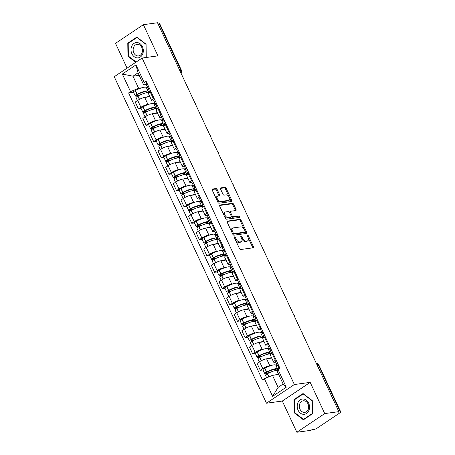 <?xml version="1.0" encoding="UTF-8"?>
<svg xmlns="http://www.w3.org/2000/svg" width="455" height="455" viewBox="0 0 455 455"><rect width="100%" height="100%" fill="white"/><g stroke="black" fill="none" stroke-linecap="round" stroke-linejoin="round"><path stroke-width="0.68" d="M234.541 236.879A0.813 0.461 56.2 0 0 234.427 236.924A0.813 0.461 56.2 0 0 234.393 237.664L239.484 248.584A1.16 0.654 56.2 0 0 240.661 249.516L253.196 247.804A1.16 0.654 56.2 0 0 253.361 247.742A1.16 0.654 56.2 0 0 253.412 246.684L248.322 235.764A0.813 0.461 56.2 0 0 247.497 235.11A0.813 0.461 56.2 0 0 247.378 235.155A0.813 0.461 56.2 0 0 247.344 235.895L248.003 237.311A3.72 2.099 56.2 0 1 247.844 240.706A3.72 2.099 56.2 0 1 247.31 240.905L246.263 241.048A3.72 2.099 56.2 0 1 242.504 238.062L241.844 236.645A0.813 0.461 56.2 0 0 241.019 235.997A0.813 0.461 56.2 0 0 240.905 236.037A0.813 0.461 56.2 0 0 240.871 236.782L241.525 238.192A3.72 2.099 56.2 0 1 241.372 241.588A3.72 2.099 56.2 0 1 240.831 241.787L239.791 241.929A3.72 2.099 56.2 0 1 236.026 238.943L235.366 237.533A0.813 0.461 56.2 0 0 234.541 236.879M217.149 189.485A1.16 0.654 56.2 0 0 215.971 188.552L212.457 189.03A1.16 0.654 56.2 0 0 212.286 189.092A1.16 0.654 56.2 0 0 212.235 190.156L217.894 202.282A1.16 0.654 56.2 0 0 219.071 203.214L231.606 201.502A1.16 0.654 56.2 0 0 231.771 201.44A1.16 0.654 56.2 0 0 231.822 200.382L226.169 188.251A1.16 0.654 56.2 0 0 224.992 187.318L220.743 187.898A1.16 0.654 56.2 0 0 220.573 187.96A1.16 0.654 56.2 0 0 220.527 189.024L222.944 194.211A1.16 0.654 56.2 0 0 224.122 195.144L226.226 194.859A3.111 1.752 56.2 0 1 229.183 196.987A3.111 1.752 56.2 0 1 229.24 200.189A3.111 1.752 56.2 0 1 228.791 200.359L220.538 201.485A3.111 1.752 56.2 0 1 217.581 199.353A3.111 1.752 56.2 0 1 217.524 196.15A3.111 1.752 56.2 0 1 217.973 195.986L219.35 195.798A1.16 0.654 56.2 0 0 219.52 195.735A1.16 0.654 56.2 0 0 219.566 194.677L217.149 189.485L216.335 190.031A1.16 0.654 56.2 0 0 215.158 189.098L212.087 189.513M310.179 382.371L282.305 401.048L296.859 432.25L324.733 413.572L310.179 382.371L294.357 384.526L142.114 58.041L157.936 55.88L143.388 24.678L157.51 22.75L338.85 411.644L338.037 412.19L340.238 411.889L318.119 364.455A2.366 1.888 -97.8 0 0 316.259 363.187A2.366 2.366 0 0 1 318.642 364.546A2.366 0.518 155 0 0 318.119 364.455L316.925 364.62M324.733 413.572L338.85 411.644M227.358 220.999A1.16 0.654 56.2 0 0 227.193 221.056A1.16 0.654 56.2 0 0 227.142 222.12L232.801 234.245A1.16 0.654 56.2 0 0 233.972 235.178L246.508 233.466A1.16 0.654 56.2 0 0 246.678 233.409A1.16 0.654 56.2 0 0 246.729 232.346L241.07 220.22A1.16 0.654 56.2 0 0 239.899 219.287L227.073 221.193M225.344 218.263L219.691 206.138A1.16 0.654 56.2 0 1 219.742 205.074A1.16 0.654 56.2 0 1 219.907 205.012L232.442 203.305A1.16 0.654 56.2 0 1 233.62 204.238L236.037 209.425A1.16 0.654 56.2 0 1 235.991 210.489A1.16 0.654 56.2 0 1 235.821 210.551L230.736 211.245A1.16 0.654 56.2 0 0 230.571 211.308A1.16 0.654 56.2 0 0 230.52 212.366L232.124 215.806A1.16 0.654 56.2 0 0 233.301 216.739L238.596 216.017A0.813 0.461 56.2 0 1 239.37 216.574A0.813 0.461 56.2 0 1 239.381 217.416A0.813 0.461 56.2 0 1 239.267 217.456L226.522 219.196A1.16 0.654 56.2 0 1 225.344 218.263M296.859 432.25L310.975 430.322L311.789 429.776L313.99 429.48A2.366 0.518 155 0 0 317.033 428.195L340.033 412.782A2.366 0.518 155 0 0 340.761 411.98A2.366 0.518 155 0 0 340.238 411.889M282.305 401.048L266.482 403.204L114.239 76.719L142.114 58.041M143.388 24.678L115.513 43.356L127.064 68.125M157.697 23.159L158.892 22.995A2.366 0.518 -25 0 1 159.415 23.08L181.534 70.514A2.366 0.518 155 0 0 181.01 70.428L158.892 22.995M275.77 362.197L274.831 362.322A5.449 1.194 -25 0 1 273.631 362.123A5.449 1.194 -25 0 1 275.303 360.263L276.003 359.797M271.749 358.085L266.567 358.79A5.449 1.194 155 0 0 259.566 361.742L262.791 368.652A5.449 1.194 -25 0 1 269.792 365.701L271.191 365.507M275.463 364.927L276.947 364.722M262.791 368.652L260.311 370.313L263.024 369.943M272.778 352.887L272.084 353.353A5.449 1.194 155 0 0 270.406 355.213L273.631 362.123M259.566 361.742L257.086 363.403L260.311 370.313M268.154 345.863L267.216 345.988A5.449 1.194 -25 0 1 266.016 345.789A5.449 1.194 -25 0 1 267.688 343.929L268.382 343.462M255.403 353.609L252.696 353.979L255.17 352.318A5.449 1.194 -25 0 1 262.177 349.366L263.576 349.173M267.847 348.593L269.332 348.388M265.163 336.552L264.463 337.018A5.449 1.194 155 0 0 262.791 338.878L266.016 345.789M264.133 341.745L258.952 342.456A5.449 1.194 155 0 0 251.951 345.408L249.471 347.068L252.696 353.979M260.533 329.528L259.595 329.653A5.449 1.194 -25 0 1 258.4 329.454A5.449 1.194 -25 0 1 260.072 327.594L260.766 327.128M247.787 337.274L245.074 337.644L247.554 335.983A5.449 1.194 -25 0 1 254.555 333.032L255.955 332.838M260.226 332.258L261.716 332.053M257.547 320.218L256.848 320.684A5.449 1.194 155 0 0 255.175 322.538L258.4 329.454M256.512 325.41L251.336 326.121A5.449 1.194 155 0 0 244.335 329.067L241.855 330.734L245.074 337.644M252.917 313.194L251.979 313.319A5.449 1.194 -25 0 1 250.779 313.12A5.449 1.194 -25 0 1 252.451 311.26L253.151 310.793M240.172 320.934L237.459 321.31L239.939 319.649A5.449 1.194 -25 0 1 246.94 316.697L248.339 316.504M252.61 315.924L254.095 315.719M249.926 303.883L249.232 304.349A5.449 1.194 155 0 0 247.56 306.204L250.779 313.12M248.896 309.076L243.715 309.787A5.449 1.194 155 0 0 236.714 312.733L234.234 314.394L237.459 321.31M245.302 296.859L244.363 296.984A5.449 1.194 -25 0 1 243.163 296.779A5.449 1.194 -25 0 1 244.835 294.925L245.535 294.459M232.556 304.6L229.843 304.969L232.323 303.309A5.449 1.194 -25 0 1 239.324 300.363L240.723 300.169M244.995 299.589L246.479 299.384M242.31 287.549L241.616 288.015A5.449 1.194 155 0 0 239.939 289.869L243.163 296.779M241.281 292.741L236.1 293.452A5.449 1.194 155 0 0 229.098 296.398L226.618 298.059L229.843 304.969M237.686 280.525L236.742 280.65A5.449 1.194 -25 0 1 235.548 280.445A5.449 1.194 -25 0 1 237.22 278.591L237.914 278.124M224.935 288.265L222.228 288.635L224.702 286.974A5.449 1.194 -25 0 1 231.709 284.028L233.102 283.835M237.379 283.255L238.864 283.05M234.695 271.214L233.995 271.68A5.449 1.194 155 0 0 232.323 273.535L235.548 280.445M233.665 276.407L228.484 277.118A5.449 1.194 155 0 0 221.483 280.064L219.003 281.725L222.228 288.635M230.065 264.184L229.127 264.315A5.449 1.194 -25 0 1 227.927 264.11A5.449 1.194 -25 0 1 229.604 262.256L230.298 261.79M217.319 271.931L214.606 272.3L217.086 270.64A5.449 1.194 -25 0 1 224.087 267.694L225.487 267.5M229.758 266.914L231.248 266.715M227.073 254.88L226.38 255.346A5.449 1.194 155 0 0 224.707 257.2L227.927 264.11M226.044 260.072L220.868 260.778A5.449 1.194 155 0 0 213.867 263.729L211.387 265.39L214.606 272.3M222.45 247.85L221.511 247.981A5.449 1.194 -25 0 1 220.311 247.776A5.449 1.194 -25 0 1 221.983 245.922L222.683 245.455M209.704 255.596L206.991 255.966L209.471 254.305A5.449 1.194 -25 0 1 216.472 251.359L217.871 251.166M222.142 250.58L223.627 250.381M219.458 238.545L218.764 239.011A5.449 1.194 155 0 0 217.092 240.866L220.311 247.776M218.428 243.738L213.247 244.443A5.449 1.194 155 0 0 206.246 247.395L203.766 249.056L206.991 255.966M214.834 231.515L213.895 231.646A5.449 1.194 -25 0 1 212.695 231.441A5.449 1.194 -25 0 1 214.368 229.587L215.067 229.121M202.088 239.262L199.375 239.631L201.855 237.971A5.449 1.194 -25 0 1 208.856 235.019L210.255 234.831M214.527 234.245L216.011 234.046M211.842 222.211L211.148 222.677A5.449 1.194 155 0 0 209.471 224.531L212.695 231.441M210.813 227.403L205.632 228.109A5.449 1.194 155 0 0 198.63 231.06L196.15 232.721L199.375 239.631M207.218 215.181L206.274 215.312A5.449 1.194 -25 0 1 205.08 215.107A5.449 1.194 -25 0 1 206.752 213.253L207.446 212.786M194.467 222.927L191.76 223.297L194.234 221.636A5.449 1.194 -25 0 1 201.235 218.684L202.634 218.497M206.906 217.911L208.396 217.712M204.227 205.876L203.527 206.343A5.449 1.194 155 0 0 201.855 208.197L205.08 215.107M203.197 211.069L198.016 211.774A5.449 1.194 155 0 0 191.015 214.726L188.535 216.387L191.76 223.297M199.597 198.846L198.659 198.977A5.449 1.194 -25 0 1 197.459 198.772A5.449 1.194 -25 0 1 199.136 196.918L199.83 196.452M186.851 206.593L184.138 206.962L186.618 205.302A5.449 1.194 -25 0 1 193.62 202.35L195.019 202.162M199.29 201.576L200.774 201.377M196.606 189.542L195.912 190.008A5.449 1.194 155 0 0 194.239 191.862L197.459 198.772M195.576 194.734L190.4 195.44A5.449 1.194 155 0 0 183.393 198.391L180.919 200.052L184.138 206.962M191.982 182.512L191.043 182.643A5.449 1.194 -25 0 1 189.843 182.438A5.449 1.194 -25 0 1 191.515 180.584L192.215 180.117M179.236 190.258L176.523 190.628L179.003 188.967A5.449 1.194 -25 0 1 186.004 186.015L187.403 185.828M191.674 185.242L193.159 185.043M188.99 173.207L188.296 173.673A5.449 1.194 155 0 0 186.624 175.528L189.843 182.438M187.96 178.4L182.779 179.105A5.449 1.194 155 0 0 175.778 182.057L173.298 183.718L176.523 190.628M184.366 166.177L183.428 166.308A5.449 1.194 -25 0 1 182.227 166.103A5.449 1.194 -25 0 1 183.9 164.249L184.594 163.783M171.62 173.924L168.907 174.293L171.387 172.633A5.449 1.194 -25 0 1 178.388 169.681L179.788 169.493M184.059 168.907L185.543 168.703M181.374 156.867L180.675 157.333A5.449 1.194 155 0 0 179.003 159.193L182.227 166.103M180.345 162.065L175.164 162.771A5.449 1.194 155 0 0 168.162 165.722L165.683 167.383L168.907 174.293M176.745 149.843L175.806 149.974A5.449 1.194 -25 0 1 174.612 149.769A5.449 1.194 -25 0 1 176.284 147.915L176.978 147.448M163.999 157.589L161.286 157.959L163.766 156.298A5.449 1.194 -25 0 1 170.767 153.346L172.166 153.159M176.438 152.573L177.928 152.368M173.759 140.532L173.059 140.999A5.449 1.194 155 0 0 171.387 142.859L174.612 149.769M172.724 145.731L167.548 146.436A5.449 1.194 155 0 0 160.547 149.388L158.067 151.049L161.286 157.959M169.129 133.508L168.191 133.639A5.449 1.194 -25 0 1 166.991 133.434A5.449 1.194 -25 0 1 168.668 131.575L169.362 131.108M156.383 141.255L153.671 141.624L156.15 139.964A5.449 1.194 -25 0 1 163.152 137.012L164.551 136.824M168.822 136.238L170.306 136.034M166.138 124.198L165.444 124.664A5.449 1.194 155 0 0 163.772 126.524L166.991 133.434M165.108 129.396L159.932 130.102A5.449 1.194 155 0 0 152.925 133.053L150.451 134.714L153.671 141.624M161.514 117.174L160.575 117.299A5.449 1.194 -25 0 1 159.375 117.1A5.449 1.194 -25 0 1 161.047 115.24L161.747 114.774M148.768 124.92L146.055 125.29L148.535 123.629A5.449 1.194 -25 0 1 155.536 120.677L156.935 120.484M161.207 119.904L162.691 119.699M158.522 107.863L157.828 108.33A5.449 1.194 155 0 0 156.156 110.19L159.375 117.1M157.493 113.062L152.311 113.767A5.449 1.194 155 0 0 145.31 116.719L142.83 118.38L146.055 125.29M153.898 100.839L152.96 100.965A5.449 1.194 -25 0 1 151.76 100.765A5.449 1.194 -25 0 1 153.432 98.906L154.126 98.439M141.147 108.586L138.439 108.955L140.913 107.295A5.449 1.194 -25 0 1 147.92 104.343L149.32 104.15M153.591 103.569L155.075 103.365M150.906 91.529L150.207 91.995A5.449 1.194 155 0 0 148.535 93.855L151.76 100.765M149.877 96.727L144.696 97.433A5.449 1.194 155 0 0 137.694 100.384L135.215 102.045L138.439 108.955M278.699 374.51L272.482 375.358L278.096 387.398L283.135 384.02L277.522 371.98L278.068 369.608L279.979 368.328L146.095 81.212L144.184 82.491L143.638 84.863L138.024 72.823L132.985 76.201L138.599 88.242L141.698 87.815M278.068 369.608L286.269 387.199L272.619 396.345L264.418 378.753L272.482 375.358M138.599 88.242L130.528 91.643L128.623 92.922L262.507 380.033L264.418 378.753M130.528 91.643L122.327 74.051L135.982 64.9L144.184 82.491M294.357 384.526L266.482 403.204M293.987 399.609L294.169 412.748L303.411 419.817L312.466 413.754L312.284 400.616L303.041 393.541L293.987 399.609L294.903 399.484M145.958 57.518L146.26 57.319L146.072 44.181L136.836 37.111L127.781 43.174L127.963 56.312L135.772 62.289M139.202 75.348L132.985 76.201L122.327 74.051M146.277 84.505L143.638 84.863M145.97 87.235L147.46 87.03M133.531 92.251L128.623 92.922M286.269 387.199L283.135 384.02M272.619 396.345L278.096 387.398M138.024 72.823L135.982 64.9M294.76 412.668L294.169 412.748M128.555 56.232L127.963 56.312M128.691 43.049L127.781 43.174M235.48 240.001A3.72 2.099 56.2 0 0 238.977 242.475L239.791 241.929M241.372 241.588L240.558 242.134A3.72 2.099 56.2 0 1 240.018 242.333L238.977 242.475M241.736 238.704A3.72 2.099 56.2 0 0 245.45 241.588L246.263 241.048M247.844 240.706L247.037 241.247A3.72 2.099 56.2 0 1 246.496 241.446L245.45 241.588M252.747 247.867A1.16 0.654 56.2 0 0 252.599 247.23L248.22 237.828M244.261 229.343L240.257 220.76A1.16 0.654 56.2 0 0 239.085 219.828L226.994 221.483M246.064 233.529A1.16 0.654 56.2 0 0 245.916 232.892L245.308 231.589M233.244 232.983A0.813 0.461 56.2 0 0 234.069 233.637L245.074 232.135A0.813 0.461 56.2 0 0 245.188 232.09A0.813 0.461 56.2 0 0 245.222 231.35L244.528 229.86A3.72 2.099 56.2 0 0 240.769 226.874L233.244 227.898A3.72 2.099 56.2 0 0 232.71 228.097A3.72 2.099 56.2 0 0 232.55 231.493L233.244 232.983L232.454 233.512M232.573 233.762A0.813 0.461 56.2 0 0 233.256 234.183L234.069 233.637M244.46 232.545A0.813 0.461 56.2 0 1 244.375 232.636A0.813 0.461 56.2 0 1 244.261 232.681L233.256 234.183M232.71 228.097L231.896 228.643A3.72 2.099 56.2 0 0 231.527 231.515M219.543 205.495L231.629 203.846L232.442 203.305M235.377 210.608A1.16 0.654 56.2 0 0 235.229 209.971L232.806 204.778A1.16 0.654 56.2 0 0 231.629 203.846M229.923 211.785A1.16 0.654 56.2 0 0 229.758 211.848A1.16 0.654 56.2 0 0 229.604 212.621M231.259 216.233L231.316 216.352A1.16 0.654 56.2 0 0 232.488 217.285L237.783 216.563L238.596 216.017M238.704 217.536A0.813 0.461 56.2 0 0 237.783 216.563M225.464 211.962A3.111 1.752 56.2 0 0 225.015 212.127A3.111 1.752 56.2 0 0 225.071 215.334A3.111 1.752 56.2 0 0 228.029 217.462L230.935 217.063A1.16 0.654 56.2 0 0 231.1 217.001A1.16 0.654 56.2 0 0 231.151 215.943L229.548 212.496A1.16 0.654 56.2 0 0 228.37 211.564L225.464 211.962M225.015 212.127L224.201 212.673A3.111 1.752 56.2 0 0 224.258 215.875A3.111 1.752 56.2 0 0 227.216 218.008L228.029 217.462M230.412 217.416A1.16 0.654 56.2 0 1 230.287 217.547A1.16 0.654 56.2 0 1 230.122 217.609L227.216 218.008M218.9 195.86A1.16 0.654 56.2 0 0 218.753 195.218L216.335 190.031M217.524 196.15L216.711 196.696A3.111 1.752 56.2 0 0 216.387 199.057M216.83 200.001A3.111 1.752 56.2 0 0 219.725 202.031L220.538 201.485M229.24 200.189L228.427 200.735A3.111 1.752 56.2 0 1 227.978 200.9L219.725 202.031M229.127 196.884L225.356 188.797A1.16 0.654 56.2 0 0 224.179 187.864L220.379 188.381M231.157 201.565A1.16 0.654 56.2 0 0 231.009 200.928L229.565 197.828M269.678 372.588L266.454 373.032A1.45 0.319 -25 0 1 266.135 372.975A1.45 0.319 -25 0 1 267.005 372.23L267.153 372.15A7.462 1.638 -25 0 1 274.558 369.409A7.462 1.638 -25 0 1 276.196 369.688A7.462 1.638 -25 0 1 276.162 370.142L278.005 369.892M278.608 369.244L277.618 369.38A8.998 1.974 155 0 0 277.595 369.033L275.81 365.211A8.998 1.974 155 0 0 273.83 364.882A8.998 1.974 155 0 0 264.901 368.186L264.753 368.266A2.992 0.654 155 0 0 262.956 369.807L264.742 373.629A2.992 0.654 155 0 0 265.401 373.737L268.052 373.373M277.595 369.033A8.998 1.974 155 0 0 275.611 368.704A8.998 1.974 155 0 0 266.681 372.008L266.533 372.088A2.992 0.654 155 0 0 264.742 373.629M266.687 377.798L265.521 375.301A2.992 0.654 -25 0 1 267.318 373.76L267.46 373.686A8.998 1.974 -25 0 1 276.395 370.376A8.998 1.974 -25 0 1 277.891 370.381M278.54 374.158A8.998 1.974 155 0 0 278.176 374.198A8.998 1.974 155 0 0 274.945 375.022M278.949 369.016L278.232 367.481A8.998 1.974 -25 0 1 278.921 366.065M277.249 365.365L275.963 365.541M278.142 364.387A8.998 1.974 155 0 0 277.453 365.809A8.998 1.974 155 0 0 278.79 366.201M276.361 360.565A8.998 1.974 155 0 0 275.673 361.987L277.453 365.809M275.827 369.42L276.162 370.142M308.757 410.785A7.695 6.131 -97.8 0 0 306.357 400.195A7.695 6.131 -97.8 0 0 297.979 402.538A7.695 6.131 -97.8 0 0 300.38 413.129A7.695 6.131 -97.8 0 0 308.757 410.785M308.098 409.699A5.83 4.641 -97.8 0 0 307.819 403.511A5.83 4.641 -97.8 0 0 303.229 400.798A5.83 4.641 -97.8 0 0 299.936 403.448A5.83 4.641 -97.8 0 0 300.209 409.637A5.83 4.641 -97.8 0 0 304.804 412.349A5.83 4.641 -97.8 0 0 308.098 409.699M294.595 412.543L294.413 399.808L303.189 393.933L312.141 400.781L312.323 413.515L303.548 419.391L294.595 412.543M303.496 393.888L303.189 393.933M304.179 419.305L303.548 419.391M142.551 54.35A7.695 6.131 -97.8 0 0 140.146 43.76A7.695 6.131 -97.8 0 0 131.768 46.103A7.695 6.131 -97.8 0 0 134.174 56.693A7.695 6.131 -97.8 0 0 142.551 54.35M141.886 53.263A5.83 4.641 -97.8 0 0 141.613 47.075A5.83 4.641 -97.8 0 0 137.018 44.362A5.83 4.641 -97.8 0 0 133.725 47.019A5.83 4.641 -97.8 0 0 134.003 53.201A5.83 4.641 -97.8 0 0 138.593 55.914A5.83 4.641 -97.8 0 0 141.886 53.263M136.142 62.045L128.384 56.107L128.208 43.379L136.983 37.498L145.936 44.345L146.112 57.08L145.327 57.603M137.291 37.458L136.983 37.498M262.063 356.254L258.838 356.697A1.45 0.319 -25 0 1 258.52 356.64A1.45 0.319 -25 0 1 259.39 355.895L259.538 355.816A7.462 1.638 -25 0 1 266.937 353.074A7.462 1.638 -25 0 1 268.581 353.353A7.462 1.638 -25 0 1 268.547 353.808L271.658 353.381M271.413 352.852L270.003 353.046A8.998 1.974 155 0 0 269.974 352.699L268.194 348.877A8.998 1.974 155 0 0 266.215 348.547A8.998 1.974 155 0 0 257.28 351.851L257.138 351.931A2.992 0.654 155 0 0 255.34 353.472L257.126 357.294A2.992 0.654 155 0 0 257.78 357.402L260.436 357.038M269.974 352.699A8.998 1.974 155 0 0 267.995 352.369A8.998 1.974 155 0 0 259.066 355.673L258.918 355.753A2.992 0.654 155 0 0 257.126 357.294M259.287 361.93L257.905 358.967A2.992 0.654 -25 0 1 259.697 357.425L259.845 357.351A8.998 1.974 -25 0 1 268.78 354.041A8.998 1.974 -25 0 1 270.759 354.377L270.77 354.411M271.618 357.806A8.998 1.974 155 0 0 270.56 357.863A8.998 1.974 155 0 0 267.33 358.688M271.754 353.58L270.617 351.146A8.998 1.974 -25 0 1 271.305 349.73M269.633 349.03L268.348 349.207M270.526 348.052A8.998 1.974 155 0 0 269.838 349.474A8.998 1.974 155 0 0 271.174 349.867M268.74 344.23A8.998 1.974 155 0 0 268.052 345.652L269.838 349.474M268.211 353.086L268.547 353.808M254.442 339.919L251.223 340.363A1.45 0.319 -25 0 1 250.904 340.306A1.45 0.319 -25 0 1 251.774 339.561L251.916 339.481A7.462 1.638 -25 0 1 259.322 336.74A7.462 1.638 -25 0 1 260.965 337.018A7.462 1.638 -25 0 1 260.931 337.474L264.042 337.047M263.798 336.518L262.387 336.711A8.998 1.974 155 0 0 262.359 336.364L260.579 332.542A8.998 1.974 155 0 0 258.599 332.207A8.998 1.974 155 0 0 249.664 335.517L249.516 335.597A2.992 0.654 155 0 0 247.725 337.132L249.505 340.954A2.992 0.654 155 0 0 250.165 341.068L252.821 340.704M262.359 336.364A8.998 1.974 155 0 0 260.379 336.029A8.998 1.974 155 0 0 251.444 339.339L251.302 339.419A2.992 0.654 155 0 0 249.505 340.954M251.666 345.595L250.29 342.632A2.992 0.654 -25 0 1 252.081 341.091L252.229 341.017A8.998 1.974 -25 0 1 261.159 337.707A8.998 1.974 -25 0 1 263.138 338.042L263.155 338.076M264.002 341.472A8.998 1.974 155 0 0 262.945 341.529A8.998 1.974 155 0 0 259.714 342.353M264.133 337.246L263.001 334.812A8.998 1.974 -25 0 1 263.69 333.396M262.012 332.696L260.732 332.872M262.91 331.718A8.998 1.974 155 0 0 262.216 333.14A8.998 1.974 155 0 0 263.559 333.532M261.125 327.896A8.998 1.974 155 0 0 260.436 329.318L262.216 333.14M260.59 336.751L260.931 337.474M246.826 323.585L243.601 324.028A1.45 0.319 -25 0 1 243.283 323.971A1.45 0.319 -25 0 1 244.153 323.226L244.301 323.147A7.462 1.638 -25 0 1 251.706 320.405A7.462 1.638 -25 0 1 253.35 320.684A7.462 1.638 -25 0 1 253.31 321.139L256.427 320.712M256.176 320.183L254.772 320.377A8.998 1.974 155 0 0 254.743 320.03L252.963 316.208A8.998 1.974 155 0 0 250.978 315.872A8.998 1.974 155 0 0 242.049 319.183L241.901 319.262A2.992 0.654 155 0 0 240.109 320.798L241.889 324.62A2.992 0.654 155 0 0 242.549 324.733L245.205 324.37M254.743 320.03A8.998 1.974 155 0 0 252.764 319.694A8.998 1.974 155 0 0 243.829 323.004L243.687 323.084A2.992 0.654 155 0 0 241.889 324.62M244.051 329.261L242.669 326.298A2.992 0.654 -25 0 1 244.466 324.756L244.614 324.682A8.998 1.974 -25 0 1 253.543 321.372A8.998 1.974 -25 0 1 255.522 321.708L255.539 321.736M256.387 325.137A8.998 1.974 155 0 0 255.323 325.194A8.998 1.974 155 0 0 252.093 326.013M256.518 320.911L255.386 318.477A8.998 1.974 -25 0 1 256.074 317.061M254.396 316.361L253.111 316.538M255.289 315.383A8.998 1.974 155 0 0 254.601 316.805A8.998 1.974 155 0 0 255.943 317.198M253.509 311.561A8.998 1.974 155 0 0 252.821 312.983L254.601 316.805M252.974 320.417L253.31 321.139M239.211 307.25L235.986 307.688A1.45 0.319 -25 0 1 235.667 307.637A1.45 0.319 -25 0 1 236.537 306.892L236.685 306.812A7.462 1.638 -25 0 1 244.09 304.071A7.462 1.638 -25 0 1 245.728 304.349A7.462 1.638 -25 0 1 245.694 304.804L248.811 304.378M248.561 303.849L247.15 304.042A8.998 1.974 155 0 0 247.128 303.695L245.342 299.873A8.998 1.974 155 0 0 243.362 299.538A8.998 1.974 155 0 0 234.433 302.848L234.285 302.928A2.992 0.654 155 0 0 232.488 304.463L234.274 308.285A2.992 0.654 155 0 0 234.928 308.399L237.584 308.035M247.128 303.695A8.998 1.974 155 0 0 245.143 303.36A8.998 1.974 155 0 0 236.213 306.67L236.065 306.75A2.992 0.654 155 0 0 234.274 308.285M236.435 312.926L235.053 309.963A2.992 0.654 -25 0 1 236.85 308.422L236.992 308.348A8.998 1.974 -25 0 1 245.927 305.038A8.998 1.974 -25 0 1 247.907 305.373L247.924 305.402M248.766 308.797A8.998 1.974 155 0 0 247.708 308.86A8.998 1.974 155 0 0 244.477 309.679M248.902 304.577L247.765 302.143A8.998 1.974 -25 0 1 248.453 300.727M246.781 300.027L245.495 300.203M247.674 299.049A8.998 1.974 155 0 0 246.985 300.465A8.998 1.974 155 0 0 248.322 300.863M245.893 295.227A8.998 1.974 155 0 0 245.205 296.643L246.985 300.465M245.359 304.082L245.694 304.804M231.595 290.916L228.37 291.354A1.45 0.319 -25 0 1 228.052 291.302A1.45 0.319 -25 0 1 228.922 290.557L229.07 290.478A7.462 1.638 -25 0 1 236.469 287.736A7.462 1.638 -25 0 1 238.113 288.015A7.462 1.638 -25 0 1 238.079 288.47L241.19 288.043M240.945 287.514L239.535 287.708A8.998 1.974 155 0 0 239.506 287.361L237.726 283.539A8.998 1.974 155 0 0 235.747 283.203A8.998 1.974 155 0 0 226.812 286.513L226.67 286.593A2.992 0.654 155 0 0 224.872 288.129L226.658 291.951A2.992 0.654 155 0 0 227.312 292.064L229.968 291.7M239.506 287.361A8.998 1.974 155 0 0 237.527 287.025A8.998 1.974 155 0 0 228.598 290.336L228.45 290.415A2.992 0.654 155 0 0 226.658 291.951M228.819 296.586L227.437 293.629A2.992 0.654 -25 0 1 229.229 292.087L229.377 292.008A8.998 1.974 -25 0 1 238.312 288.703A8.998 1.974 -25 0 1 240.291 289.039L240.303 289.067M241.15 292.463A8.998 1.974 155 0 0 240.092 292.525A8.998 1.974 155 0 0 236.862 293.344M241.286 288.243L240.149 285.808A8.998 1.974 -25 0 1 240.837 284.392M239.165 283.692L237.88 283.869M240.058 282.714A8.998 1.974 155 0 0 239.37 284.13A8.998 1.974 155 0 0 240.706 284.529M238.272 278.892A8.998 1.974 155 0 0 237.584 280.308L239.37 284.13M237.737 287.748L238.079 288.47M223.974 274.581L220.755 275.019A1.45 0.319 -25 0 1 220.436 274.968A1.45 0.319 -25 0 1 221.306 274.223L221.448 274.143A7.462 1.638 -25 0 1 228.854 271.402A7.462 1.638 -25 0 1 230.497 271.68A7.462 1.638 -25 0 1 230.463 272.135L233.574 271.709M233.33 271.18L231.919 271.373A8.998 1.974 155 0 0 231.891 271.026L230.111 267.204A8.998 1.974 155 0 0 228.131 266.869A8.998 1.974 155 0 0 219.196 270.179L219.048 270.259A2.992 0.654 155 0 0 217.257 271.794L219.037 275.616A2.992 0.654 155 0 0 219.697 275.73L222.353 275.366M231.891 271.026A8.998 1.974 155 0 0 229.911 270.691A8.998 1.974 155 0 0 220.976 274.001L220.834 274.081A2.992 0.654 155 0 0 219.037 275.616M221.198 280.252L219.822 277.294A2.992 0.654 -25 0 1 221.613 275.753L221.761 275.673A8.998 1.974 -25 0 1 230.691 272.369A8.998 1.974 -25 0 1 232.67 272.704L232.687 272.733M233.534 276.128A8.998 1.974 155 0 0 232.477 276.191A8.998 1.974 155 0 0 229.246 277.01M233.665 271.908L232.533 269.474A8.998 1.974 -25 0 1 233.222 268.058M231.544 267.358L230.264 267.534M232.437 266.38A8.998 1.974 155 0 0 231.749 267.796A8.998 1.974 155 0 0 233.091 268.194M230.657 262.558A8.998 1.974 155 0 0 229.968 263.974L231.749 267.796M230.122 271.413L230.463 272.135M216.358 258.247L213.133 258.685A1.45 0.319 -25 0 1 212.815 258.633A1.45 0.319 -25 0 1 213.685 257.883L213.833 257.809A7.462 1.638 -25 0 1 221.238 255.067A7.462 1.638 -25 0 1 222.876 255.34A7.462 1.638 -25 0 1 222.842 255.801L225.959 255.374M225.708 254.845L224.298 255.039A8.998 1.974 155 0 0 224.275 254.692L222.489 250.87A8.998 1.974 155 0 0 220.51 250.534A8.998 1.974 155 0 0 211.581 253.844L211.433 253.918A2.992 0.654 155 0 0 209.641 255.46L211.421 259.282A2.992 0.654 155 0 0 212.081 259.395L214.737 259.031M224.275 254.692A8.998 1.974 155 0 0 222.296 254.356A8.998 1.974 155 0 0 213.361 257.666L213.213 257.74A2.992 0.654 155 0 0 211.421 259.282M213.583 263.917L212.201 260.96A2.992 0.654 -25 0 1 213.998 259.418L214.146 259.339A8.998 1.974 -25 0 1 223.075 256.034A8.998 1.974 -25 0 1 225.054 256.37L225.071 256.398M225.919 259.794A8.998 1.974 155 0 0 224.855 259.856A8.998 1.974 155 0 0 221.625 260.675M226.05 255.573L224.912 253.139A8.998 1.974 -25 0 1 225.606 251.723M223.928 251.023L222.643 251.2M224.821 250.045A8.998 1.974 155 0 0 224.133 251.461A8.998 1.974 155 0 0 225.475 251.86M223.041 246.223A8.998 1.974 155 0 0 222.353 247.639L224.133 251.461M222.506 255.079L222.842 255.801M208.743 241.912L205.518 242.35A1.45 0.319 -25 0 1 205.199 242.299A1.45 0.319 -25 0 1 206.069 241.548L206.217 241.474A7.462 1.638 -25 0 1 213.623 238.733A7.462 1.638 -25 0 1 215.261 239.006A7.462 1.638 -25 0 1 215.226 239.466L218.343 239.04M218.093 238.511L216.682 238.704A8.998 1.974 155 0 0 216.66 238.357L214.874 234.535A8.998 1.974 155 0 0 212.894 234.2A8.998 1.974 155 0 0 203.965 237.51L203.817 237.584A2.992 0.654 155 0 0 202.02 239.125L203.806 242.947A2.992 0.654 155 0 0 204.46 243.061L207.116 242.697M216.66 238.357A8.998 1.974 155 0 0 214.675 238.022A8.998 1.974 155 0 0 205.745 241.332L205.597 241.406A2.992 0.654 155 0 0 203.806 242.947M205.967 247.583L204.585 244.625A2.992 0.654 -25 0 1 206.382 243.084L206.524 243.004A8.998 1.974 -25 0 1 215.46 239.7A8.998 1.974 -25 0 1 217.439 240.035L217.456 240.064M218.298 243.459A8.998 1.974 155 0 0 217.24 243.522A8.998 1.974 155 0 0 214.009 244.341M218.434 239.239L217.297 236.805A8.998 1.974 -25 0 1 217.985 235.389M216.313 234.689L215.027 234.865M217.206 233.711A8.998 1.974 155 0 0 216.517 235.127A8.998 1.974 155 0 0 217.854 235.525M215.425 229.889A8.998 1.974 155 0 0 214.732 231.305L216.517 235.127M214.891 238.744L215.226 239.466M201.121 225.578L197.902 226.016A1.45 0.319 -25 0 1 197.584 225.964A1.45 0.319 -25 0 1 198.454 225.214L198.596 225.14A7.462 1.638 -25 0 1 206.001 222.398A7.462 1.638 -25 0 1 207.645 222.671A7.462 1.638 -25 0 1 207.611 223.132L210.722 222.705M210.477 222.176L209.067 222.37A8.998 1.974 155 0 0 209.038 222.023L207.258 218.201A8.998 1.974 155 0 0 205.279 217.865A8.998 1.974 155 0 0 196.344 221.175L196.202 221.249A2.992 0.654 155 0 0 194.404 222.791L196.185 226.613A2.992 0.654 155 0 0 196.844 226.726L199.5 226.362M209.038 222.023A8.998 1.974 155 0 0 207.059 221.687A8.998 1.974 155 0 0 198.13 224.998L197.982 225.071A2.992 0.654 155 0 0 196.185 226.613M198.352 231.248L196.969 228.291A2.992 0.654 -25 0 1 198.761 226.749L198.909 226.67A8.998 1.974 -25 0 1 207.838 223.365A8.998 1.974 -25 0 1 209.823 223.701L209.835 223.729M210.682 227.125A8.998 1.974 155 0 0 209.624 227.187A8.998 1.974 155 0 0 206.394 228.006M210.819 222.905L209.681 220.47A8.998 1.974 -25 0 1 210.369 219.048M208.691 218.355L207.412 218.531M209.59 217.376A8.998 1.974 155 0 0 208.902 218.792A8.998 1.974 155 0 0 210.238 219.191M207.804 213.554A8.998 1.974 155 0 0 207.116 214.97L208.902 218.792M207.27 222.404L207.611 223.132M193.506 209.243L190.287 209.681A1.45 0.319 -25 0 1 189.968 209.63A1.45 0.319 -25 0 1 190.838 208.879L190.981 208.805A7.462 1.638 -25 0 1 198.386 206.058A7.462 1.638 -25 0 1 200.029 206.337A7.462 1.638 -25 0 1 199.99 206.798L203.106 206.371M202.862 205.842L201.451 206.035A8.998 1.974 155 0 0 201.423 205.688L199.643 201.866A8.998 1.974 155 0 0 197.663 201.531A8.998 1.974 155 0 0 188.728 204.841L188.58 204.915A2.992 0.654 155 0 0 186.789 206.456L188.569 210.278A2.992 0.654 155 0 0 189.229 210.392L191.885 210.028M201.423 205.688A8.998 1.974 155 0 0 199.444 205.353A8.998 1.974 155 0 0 190.508 208.663L190.366 208.737A2.992 0.654 155 0 0 188.569 210.278M190.73 214.914L189.354 211.956A2.992 0.654 -25 0 1 191.145 210.415L191.293 210.335A8.998 1.974 -25 0 1 200.223 207.031A8.998 1.974 -25 0 1 202.202 207.361L202.219 207.395M203.066 210.79A8.998 1.974 155 0 0 202.009 210.853A8.998 1.974 155 0 0 198.778 211.672M203.197 206.57L202.065 204.136A8.998 1.974 -25 0 1 202.754 202.714M201.076 202.02L199.796 202.196M201.969 201.042A8.998 1.974 155 0 0 201.281 202.458A8.998 1.974 155 0 0 202.623 202.856M200.189 197.22A8.998 1.974 155 0 0 199.5 198.636L201.281 202.458M199.654 206.069L199.99 206.798M185.89 192.909L182.665 193.347A1.45 0.319 -25 0 1 182.347 193.295A1.45 0.319 -25 0 1 183.217 192.545L183.365 192.471A7.462 1.638 -25 0 1 190.77 189.724A7.462 1.638 -25 0 1 192.408 190.002A7.462 1.638 -25 0 1 192.374 190.463L195.491 190.036M195.24 189.507L193.83 189.695A8.998 1.974 155 0 0 193.807 189.354L192.021 185.532A8.998 1.974 155 0 0 190.042 185.196A8.998 1.974 155 0 0 181.113 188.506L180.965 188.58A2.992 0.654 155 0 0 179.173 190.122L180.954 193.944A2.992 0.654 155 0 0 181.613 194.052L184.264 193.694M193.807 189.354A8.998 1.974 155 0 0 191.828 189.018A8.998 1.974 155 0 0 182.893 192.329L182.745 192.402A2.992 0.654 155 0 0 180.954 193.944M183.115 198.579L181.733 195.616A2.992 0.654 -25 0 1 183.53 194.08L183.672 194.001A8.998 1.974 -25 0 1 192.607 190.696A8.998 1.974 -25 0 1 194.586 191.026L194.603 191.06M195.445 194.456A8.998 1.974 155 0 0 194.387 194.512A8.998 1.974 155 0 0 191.157 195.337M195.582 190.236L194.444 187.801A8.998 1.974 -25 0 1 195.132 186.379M193.46 185.685L192.175 185.856M194.353 184.707A8.998 1.974 155 0 0 193.665 186.123A8.998 1.974 155 0 0 195.007 186.522M192.573 180.885A8.998 1.974 155 0 0 191.885 182.301L193.665 186.123M192.038 189.735L192.374 190.463M178.275 176.574L175.05 177.012A1.45 0.319 -25 0 1 174.731 176.955A1.45 0.319 -25 0 1 175.602 176.21L175.749 176.13A7.462 1.638 -25 0 1 183.155 173.389A7.462 1.638 -25 0 1 184.793 173.668A7.462 1.638 -25 0 1 184.758 174.129L187.869 173.702M187.625 173.173L186.214 173.361A8.998 1.974 155 0 0 186.186 173.019L184.406 169.197A8.998 1.974 155 0 0 182.427 168.862A8.998 1.974 155 0 0 173.492 172.166L173.349 172.246A2.992 0.654 155 0 0 171.552 173.787L173.338 177.609A2.992 0.654 155 0 0 173.992 177.717L176.648 177.359M186.186 173.019A8.998 1.974 155 0 0 184.207 172.684A8.998 1.974 155 0 0 175.277 175.988L175.13 176.068A2.992 0.654 155 0 0 173.338 177.609M175.499 182.245L174.117 179.281A2.992 0.654 -25 0 1 175.914 177.746L176.057 177.666A8.998 1.974 -25 0 1 184.992 174.356A8.998 1.974 -25 0 1 186.971 174.692L186.982 174.726M187.83 178.121A8.998 1.974 155 0 0 186.772 178.178A8.998 1.974 155 0 0 183.541 179.003M187.966 173.901L186.829 171.467A8.998 1.974 -25 0 1 187.517 170.045M185.845 169.351L184.559 169.522M186.738 168.373A8.998 1.974 155 0 0 186.049 169.789A8.998 1.974 155 0 0 187.386 170.181M184.957 164.551A8.998 1.974 155 0 0 184.264 165.967L186.049 169.789M184.423 173.4L184.758 174.129M170.653 160.24L167.434 160.678A1.45 0.319 -25 0 1 167.116 160.621A1.45 0.319 -25 0 1 167.986 159.876L168.128 159.796A7.462 1.638 -25 0 1 175.533 157.055A7.462 1.638 -25 0 1 177.177 157.333A7.462 1.638 -25 0 1 177.143 157.788L180.254 157.367M180.009 156.838L178.599 157.026A8.998 1.974 155 0 0 178.57 156.685L176.79 152.863A8.998 1.974 155 0 0 174.811 152.527A8.998 1.974 155 0 0 165.876 155.832L165.734 155.911A2.992 0.654 155 0 0 163.936 157.453L165.717 161.275A2.992 0.654 155 0 0 166.376 161.383L169.032 161.024M178.57 156.685A8.998 1.974 155 0 0 176.591 156.349A8.998 1.974 155 0 0 167.662 159.654L167.514 159.733A2.992 0.654 155 0 0 165.717 161.275M167.884 165.91L166.502 162.947A2.992 0.654 -25 0 1 168.293 161.411L168.441 161.332A8.998 1.974 -25 0 1 177.37 158.021A8.998 1.974 -25 0 1 179.355 158.357L179.367 158.391M180.214 161.787A8.998 1.974 155 0 0 179.156 161.844A8.998 1.974 155 0 0 175.926 162.668M180.345 157.567L179.213 155.132A8.998 1.974 -25 0 1 179.901 153.71M178.224 153.017L176.944 153.187M179.122 152.038A8.998 1.974 155 0 0 178.434 153.454A8.998 1.974 155 0 0 179.77 153.847M177.336 148.216A8.998 1.974 155 0 0 176.648 149.632L178.434 153.454M176.802 157.066L177.143 157.788M163.038 143.899L159.819 144.343A1.45 0.319 -25 0 1 159.495 144.286A1.45 0.319 -25 0 1 160.37 143.541L160.513 143.462A7.462 1.638 -25 0 1 167.918 140.72A7.462 1.638 -25 0 1 169.561 140.999A7.462 1.638 -25 0 1 169.522 141.454L172.638 141.033M172.394 140.498L170.983 140.692A8.998 1.974 155 0 0 170.955 140.35L169.175 136.528A8.998 1.974 155 0 0 167.19 136.193A8.998 1.974 155 0 0 158.26 139.497L158.112 139.577A2.992 0.654 155 0 0 156.321 141.118L158.101 144.94A2.992 0.654 155 0 0 158.761 145.048L161.417 144.69M170.955 140.35A8.998 1.974 155 0 0 168.976 140.015A8.998 1.974 155 0 0 160.041 143.319L159.898 143.399A2.992 0.654 155 0 0 158.101 144.94M160.262 149.576L158.886 146.612A2.992 0.654 -25 0 1 160.678 145.077L160.825 144.997A8.998 1.974 -25 0 1 169.755 141.687A8.998 1.974 -25 0 1 171.734 142.023L171.751 142.057M172.599 145.452A8.998 1.974 155 0 0 171.541 145.509A8.998 1.974 155 0 0 168.31 146.334M172.729 141.232L171.598 138.792A8.998 1.974 -25 0 1 172.286 137.376M170.608 136.676L169.323 136.853M171.501 135.704A8.998 1.974 155 0 0 170.813 137.12A8.998 1.974 155 0 0 172.155 137.512M169.721 131.882A8.998 1.974 155 0 0 169.032 133.298L170.813 137.12M169.186 140.731L169.522 141.454M155.422 127.565L152.198 128.009A1.45 0.319 -25 0 1 151.879 127.952A1.45 0.319 -25 0 1 152.749 127.207L152.897 127.127A7.462 1.638 -25 0 1 160.302 124.386A7.462 1.638 -25 0 1 161.94 124.664A7.462 1.638 -25 0 1 161.906 125.119L165.023 124.698M164.773 124.164L163.362 124.357A8.998 1.974 155 0 0 163.339 124.016L161.553 120.194A8.998 1.974 155 0 0 159.574 119.858A8.998 1.974 155 0 0 150.645 123.163L150.497 123.242A2.992 0.654 155 0 0 148.705 124.784L150.486 128.606A2.992 0.654 155 0 0 151.145 128.714L153.796 128.356M163.339 124.016A8.998 1.974 155 0 0 161.36 123.68A8.998 1.974 155 0 0 152.425 126.985L152.277 127.064A2.992 0.654 155 0 0 150.486 128.606M152.647 133.241L151.265 130.278A2.992 0.654 -25 0 1 153.062 128.742L153.204 128.663A8.998 1.974 -25 0 1 162.139 125.352A8.998 1.974 -25 0 1 164.118 125.688L164.136 125.722M164.977 129.118A8.998 1.974 155 0 0 163.919 129.174A8.998 1.974 155 0 0 160.689 129.999M165.114 124.892L163.976 122.458A8.998 1.974 -25 0 1 164.664 121.041M162.992 120.342L161.707 120.518M163.885 119.369A8.998 1.974 155 0 0 163.197 120.785A8.998 1.974 155 0 0 164.539 121.178M162.105 115.547A8.998 1.974 155 0 0 161.417 116.963L163.197 120.785M161.57 124.397L161.906 125.119M147.807 111.23L144.582 111.674A1.45 0.319 -25 0 1 144.263 111.617A1.45 0.319 -25 0 1 145.134 110.872L145.281 110.793A7.462 1.638 -25 0 1 152.687 108.051A7.462 1.638 -25 0 1 154.325 108.33A7.462 1.638 -25 0 1 154.29 108.785L157.402 108.364M157.157 107.829L155.746 108.023A8.998 1.974 155 0 0 155.718 107.681L153.938 103.859A8.998 1.974 155 0 0 151.959 103.524A8.998 1.974 155 0 0 143.024 106.828L142.881 106.908A2.992 0.654 155 0 0 141.084 108.449L142.87 112.271A2.992 0.654 155 0 0 143.524 112.379L146.18 112.015M155.718 107.681A8.998 1.974 155 0 0 153.739 107.346A8.998 1.974 155 0 0 144.809 110.65L144.662 110.73A2.992 0.654 155 0 0 142.87 112.271M145.031 116.907L143.649 113.943A2.992 0.654 -25 0 1 145.441 112.402L145.589 112.328A8.998 1.974 -25 0 1 154.524 109.018A8.998 1.974 -25 0 1 156.503 109.354L156.514 109.388M157.362 112.783A8.998 1.974 155 0 0 156.304 112.84A8.998 1.974 155 0 0 153.073 113.665M157.498 108.557L156.361 106.123A8.998 1.974 -25 0 1 157.049 104.707M155.377 104.007L154.091 104.184M156.27 103.029A8.998 1.974 155 0 0 155.582 104.451A8.998 1.974 155 0 0 156.918 104.843M154.484 99.207A8.998 1.974 155 0 0 153.796 100.629L155.582 104.451M153.955 108.062L154.29 108.785M140.185 94.896L136.966 95.34A1.45 0.319 -25 0 1 136.648 95.283A1.45 0.319 -25 0 1 137.518 94.538L137.66 94.458A7.462 1.638 -25 0 1 145.065 91.717A7.462 1.638 -25 0 1 146.709 91.995A7.462 1.638 -25 0 1 146.675 92.45L149.786 92.024M149.541 91.495L148.131 91.688A8.998 1.974 155 0 0 148.102 91.341L146.322 87.519A8.998 1.974 155 0 0 144.343 87.189A8.998 1.974 155 0 0 135.408 90.494L135.26 90.573A2.992 0.654 155 0 0 133.469 92.115L135.249 95.937A2.992 0.654 155 0 0 135.909 96.045L138.565 95.681M148.102 91.341A8.998 1.974 155 0 0 146.123 91.011A8.998 1.974 155 0 0 137.194 94.316L137.046 94.395A2.992 0.654 155 0 0 135.249 95.937M137.41 100.572L136.034 97.609A2.992 0.654 -25 0 1 137.825 96.068L137.973 95.994A8.998 1.974 -25 0 1 146.902 92.683A8.998 1.974 -25 0 1 148.887 93.019L148.899 93.053M149.746 96.449A8.998 1.974 155 0 0 148.688 96.505A8.998 1.974 155 0 0 145.458 97.33M149.877 92.223L148.745 89.789A8.998 1.974 -25 0 1 149.433 88.372M147.756 87.673L146.476 87.849M148.654 86.695A8.998 1.974 155 0 0 147.96 88.116A8.998 1.974 155 0 0 149.303 88.509M146.868 82.873A8.998 1.974 155 0 0 146.18 84.294L147.96 88.116M146.334 91.728L146.675 92.45M145.31 116.719L148.535 123.629M152.925 133.053L156.15 139.964M160.547 149.388L163.766 156.298M168.162 165.722L171.387 172.633M175.778 182.057L179.003 188.967M183.393 198.391L186.618 205.302M191.015 214.726L194.234 221.636M198.63 231.06L201.855 237.971M206.246 247.395L209.471 254.305M213.867 263.729L217.086 270.64M221.483 280.064L224.702 286.974M229.098 296.398L232.323 303.309M236.714 312.733L239.939 319.649M244.335 329.067L247.554 335.983M251.951 345.408L255.17 352.318M137.694 100.384L140.913 107.295M144.696 97.433L147.92 104.343M152.311 113.767L155.536 120.677M157.828 108.33L161.047 115.24M159.932 130.102L163.152 137.012M165.444 124.664L168.668 131.575M167.548 146.436L170.767 153.346M173.059 140.999L176.284 147.915M175.164 162.771L178.388 169.681M180.675 157.333L183.9 164.249M182.779 179.105L186.004 186.015M188.296 173.673L191.515 180.584M190.4 195.44L193.62 202.35M195.912 190.008L199.136 196.918M198.016 211.774L201.235 218.684M203.527 206.343L206.752 213.253M205.632 228.109L208.856 235.019M211.148 222.677L214.368 229.587M213.247 244.443L216.472 251.359M218.764 239.011L221.983 245.922M220.868 260.778L224.087 267.694M226.38 255.346L229.604 262.256M228.484 277.118L231.709 284.028M233.995 271.68L237.22 278.591M236.1 293.452L239.324 300.363M241.616 288.015L244.835 294.925M243.715 309.787L246.94 316.697M249.232 304.349L252.451 311.26M251.336 326.121L254.555 333.032M256.848 320.684L260.072 327.594M258.952 342.456L262.177 349.366M264.463 337.018L267.688 343.929M266.567 358.79L269.792 365.701M272.084 353.353L275.303 360.263M150.207 91.995L153.432 98.906M179.816 70.593L181.01 70.428A2.366 1.888 -97.8 0 1 180.936 72.993M235.235 239.472L236.026 238.943M240.018 242.333L240.831 241.787M241.053 237.174L241.844 236.645M241.702 238.602L242.504 238.062M246.496 241.446L247.31 240.905M247.531 236.293L248.322 235.764M252.599 247.23L253.412 246.684M234.575 238.062L235.366 237.533M239.085 219.828L239.899 219.287M240.257 220.76L241.07 220.22M245.916 232.892L246.729 232.346M244.261 232.681L245.074 232.135M231.76 232.022L232.55 231.493M219.617 205.205L219.907 205.012M232.806 204.778L233.62 204.238M235.229 209.971L236.037 209.425M229.73 212.894L230.52 212.366M231.316 216.352L232.124 215.806M232.488 217.285L233.301 216.739M230.122 217.609L230.935 217.063M218.753 195.218L219.566 194.677M227.978 200.9L228.791 200.359M220.453 188.091L220.743 187.898M224.179 187.864L224.992 187.318M225.356 188.797L226.169 188.251M231.009 200.928L231.822 200.382M212.167 189.223L212.457 189.03M215.158 189.098L215.971 188.552M264.753 368.266L266.533 372.088M267.318 373.76L268.786 376.916M267.46 373.686L268.939 376.848M264.901 368.186L266.681 372.008M266.3 372.696L266.454 373.032M257.138 351.931L258.918 355.753M259.697 357.425L261.25 360.747M259.845 357.351L261.392 360.667M257.28 351.851L259.066 355.673M258.685 356.362L258.838 356.697M249.516 335.597L251.302 339.419M252.081 341.091L253.628 344.412M252.229 341.017L253.776 344.333M249.664 335.517L251.444 339.339M251.063 340.027L251.223 340.363M241.901 319.262L243.687 323.084M244.466 324.756L246.013 328.078M244.614 324.682L246.161 327.998M242.049 319.183L243.829 323.004M243.448 323.693L243.601 324.028M234.285 302.928L236.065 306.75M236.85 308.422L238.397 311.743M236.992 308.348L238.545 311.664M234.433 302.848L236.213 306.67M235.832 307.358L235.986 307.688M226.67 286.593L228.45 290.415M229.229 292.087L230.782 295.409M229.377 292.008L230.924 295.329M226.812 286.513L228.598 290.336M228.217 291.024L228.37 291.354M219.048 270.259L220.834 274.081M221.613 275.753L223.16 279.074M221.761 275.673L223.308 278.995M219.196 270.179L220.976 274.001M220.595 274.689L220.755 275.019M211.433 253.918L213.213 257.74M213.998 259.418L215.545 262.74M214.146 259.339L215.693 262.66M211.581 253.844L213.361 257.666M212.98 258.355L213.133 258.685M203.817 237.584L205.597 241.406M206.382 243.084L207.929 246.405M206.524 243.004L208.071 246.326M203.965 237.51L205.745 241.332M205.364 242.02L205.518 242.35M196.202 221.249L197.982 225.071M198.761 226.749L200.308 230.071M198.909 226.67L200.456 229.991M196.344 221.175L198.13 224.998M197.749 225.686L197.902 226.016M188.58 204.915L190.366 208.737M191.145 210.415L192.692 213.731M191.293 210.335L192.84 213.657M188.728 204.841L190.508 208.663M190.127 209.351L190.287 209.681M180.965 188.58L182.745 192.402M183.53 194.08L185.077 197.396M183.672 194.001L185.225 197.322M181.113 188.506L182.893 192.329M182.512 193.011L182.665 193.347M173.349 172.246L175.13 176.068M175.914 177.746L177.461 181.062M176.057 177.666L177.604 180.988M173.492 172.166L175.277 175.988M174.896 176.676L175.05 177.012M165.734 155.911L167.514 159.733M168.293 161.411L169.84 164.727M168.441 161.332L169.988 164.653M165.876 155.832L167.662 159.654M167.281 160.342L167.434 160.678M158.112 139.577L159.898 143.399M160.678 145.077L162.225 148.393M160.825 144.997L162.372 148.319M158.26 139.497L160.041 143.319M159.66 144.007L159.819 144.343M150.497 123.242L152.277 127.064M153.062 128.742L154.609 132.058M153.204 128.663L154.757 131.984M150.645 123.163L152.425 126.985M152.044 127.673L152.198 128.009M142.881 106.908L144.662 110.73M145.441 112.402L146.993 115.724M145.589 112.328L147.136 115.65M143.024 106.828L144.809 110.65M144.428 111.338L144.582 111.674M135.26 90.573L137.046 94.395M137.825 96.068L139.372 99.389M137.973 95.994L139.52 99.315M135.408 90.494L137.194 94.316M136.807 95.004L136.966 95.34M309.827 349.4A2.366 2.366 0 0 0 308.985 347.592M302.211 333.066A2.366 2.366 0 0 0 301.364 331.257M294.595 316.731A2.366 2.366 0 0 0 293.748 314.923M286.974 300.397A2.366 2.366 0 0 0 286.132 298.588M279.359 284.062A2.366 2.366 0 0 0 278.517 282.254M271.743 267.728A2.366 2.366 0 0 0 270.896 265.919M264.122 251.393A2.366 2.366 0 0 0 263.28 249.579M256.506 235.059A2.366 2.366 0 0 0 255.664 233.244M248.891 218.724A2.366 2.366 0 0 0 248.049 216.91M241.275 202.39A2.366 2.366 0 0 0 240.428 200.575M233.654 186.049A2.366 2.366 0 0 0 232.812 184.241M226.038 169.715A2.366 2.366 0 0 0 225.197 167.906M218.423 153.381A2.366 2.366 0 0 0 217.581 151.572M210.807 137.046A2.366 2.366 0 0 0 209.96 135.237M203.186 120.712A2.366 2.366 0 0 0 202.344 118.903M195.57 104.377A2.366 2.366 0 0 0 194.729 102.568M187.955 88.043A2.366 2.366 0 0 0 187.107 86.234M181.039 73.215A2.366 2.366 0 0 0 181.534 70.514M318.642 364.546L340.761 411.98M244.375 232.636L245.188 232.09M229.758 211.848L230.571 211.308M230.287 217.547L231.1 217.001"/></g></svg>
